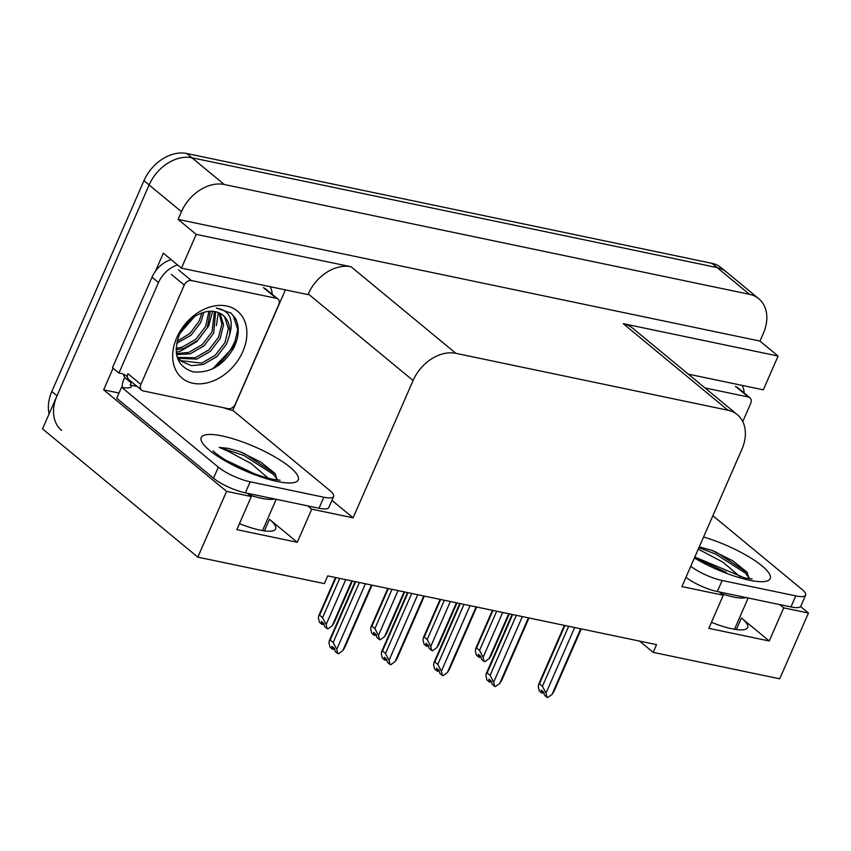 <?xml version="1.0" encoding="UTF-8"?>
<svg xmlns="http://www.w3.org/2000/svg" width="851" height="851" viewBox="0 0 851 851"><rect width="100%" height="100%" fill="white"/><g stroke="black" fill="none" stroke-linecap="round" stroke-linejoin="round"><path stroke-width="1.28" d="M639.505 641.08L653.174 652.366L779.707 678.821L808.45 613.039L783.707 607.869L769.24 640.984L741.423 617.996A39.752 9.712 -156.4 0 1 747.625 627.591A39.752 9.712 -156.4 0 1 711.436 622.315M247.333 493.261L251.3 496.537L226.557 491.367L197.826 557.15L42.55 428.883L149.116 184.965A37.263 27.477 -50.4 0 1 191.911 157.775L717.148 267.597A37.263 27.477 -50.4 0 1 726.414 271.98A37.263 27.477 -50.4 0 0 717.148 267.597L191.911 157.775A37.263 27.477 -50.4 0 0 149.116 184.965L57.017 395.779A37.263 27.477 -50.4 0 0 61.612 430.425M119.023 393.045L103.641 389.822L113.087 368.206M285.404 289.883L232.717 410.469M155.478 271.171L163.339 253.183L181.454 268.15L307.988 294.606L308.275 293.946A37.263 27.477 129.6 0 1 351.069 266.757L196.209 234.376L181.454 268.15M688.268 374.132L763.336 389.822L778.091 356.048L623.23 323.667A37.263 27.477 129.6 0 1 632.495 328.05L737.296 414.628A37.263 27.477 129.6 0 0 728.03 410.246L455.881 353.335A37.263 27.477 129.6 0 0 413.086 380.525L353.101 517.823L331.954 500.356M759.975 341.081L178.093 219.409L181.465 211.686A37.263 27.477 -50.4 0 1 224.26 184.497L749.497 294.318A37.263 27.477 -50.4 0 1 758.762 298.712A37.263 27.477 -50.4 0 1 763.358 333.358L759.975 341.081L778.091 356.048M808.45 613.039L800.589 606.55M226.557 491.367L103.641 389.822M196.209 234.376L178.093 219.409M197.826 557.15L324.359 583.605L327.731 575.882L656.547 644.643L653.174 652.366M719.308 591.956L723.276 595.232L681.906 586.584L741.902 449.275A37.263 27.477 129.6 0 0 737.296 414.628M353.101 517.823L311.743 509.175L307.775 505.898M783.707 607.869L779.739 604.593M251.3 496.537L236.833 529.652L297.276 542.289L311.743 509.175M769.24 640.984L708.809 628.346L723.276 595.232M239.471 523.62A39.752 9.712 23.6 0 0 275.66 528.907A39.752 9.712 23.6 0 0 269.448 519.312L264.406 530.864M297.276 542.289L269.448 519.312M49.103 413.884A37.263 27.477 -50.4 0 1 51.837 391.503L143.947 180.689A37.263 27.477 -50.4 0 1 186.741 153.499L711.968 263.331A37.263 27.477 -50.4 0 1 721.233 267.714L758.762 298.712M322.572 617.656L326.156 624.474L327.188 628.698L324.593 626.559L323.859 623.549L321.274 621.411L322.008 624.421L319.423 622.283L318.391 618.06L318.7 615.901L319.604 615.199L322.572 617.656L339.73 578.393M336.017 577.616L319.604 615.199M326.156 624.474L345.74 579.648M327.188 628.698L327.965 628.857L332.198 625.74L334.177 622.655L352.367 581.031M351.782 580.914L332.198 625.74M323.242 623.038L322.582 624.538L323.912 623.751M322.008 624.421L322.944 622.783M332.869 649.175L334.507 648.643M333.837 647.919L333.177 649.43M371.451 585.02L342.783 650.621L338.549 653.749L337.773 653.579L335.188 651.44L334.454 648.43L331.869 646.292L332.603 649.302L333.528 647.675M332.603 649.302L330.007 647.164L328.975 642.952L329.294 640.782L330.188 640.08L333.166 642.537L359.399 582.499M342.783 650.621L344.772 647.547L372.036 585.148M333.166 642.537L336.741 649.356L365.409 583.765M337.773 653.579L336.741 649.356M355.686 581.733L330.188 640.08M374.887 628.591L378.472 635.41L379.503 639.633L376.908 637.495L376.174 634.484L373.589 632.346L374.323 635.357L371.738 633.218L370.706 628.995L371.015 626.836L371.919 626.134L374.887 628.591L392.045 589.328M388.333 588.552L371.919 626.134M378.472 635.41L398.055 590.583M379.503 639.633L380.28 639.792L384.514 636.676L386.492 633.601L404.682 591.977M404.097 591.849L384.514 636.676M375.557 633.974L374.897 635.484L376.227 634.686M374.323 635.357L375.259 633.729M427.202 639.537L430.787 646.356L431.819 650.579L429.223 648.441L428.489 645.43L425.904 643.292L426.638 646.303L424.053 644.164L423.021 639.941L423.33 637.771L424.234 637.08L427.202 639.537L444.36 600.274M440.648 599.498L424.234 637.08M430.787 646.356L450.37 601.529M431.819 650.579L432.595 650.738L436.829 647.622L438.808 644.537L456.998 602.912M456.413 602.795L436.829 647.622M427.872 644.92L427.213 646.42L428.542 645.632M426.638 646.303L427.574 644.664M479.517 650.472L483.102 657.291L484.134 661.514L481.538 659.376L480.804 656.366L478.219 654.228L478.953 657.238L476.369 655.1L475.337 650.877L475.645 648.717L476.549 648.015L479.517 650.472L496.676 611.209M492.963 610.433L476.549 648.015M483.102 657.291L502.686 612.465M484.134 661.514L484.91 661.674L489.144 658.557L491.123 655.483L509.313 613.848M508.728 613.731L489.144 658.557M480.187 655.855L479.528 657.355L480.858 656.568M478.953 657.238L479.89 655.6M385.184 660.121L386.822 659.578M386.152 658.865L385.492 660.365M423.766 595.966L395.098 661.567L390.864 664.684L390.088 664.525L387.503 662.386L386.769 659.376L384.184 657.238L384.918 660.248L385.843 658.61M384.918 660.248L382.322 658.11L381.291 653.887L381.61 651.728L382.503 651.026L385.482 653.483L411.714 593.445M395.098 661.567L397.087 658.483L424.351 596.083M385.482 653.483L389.056 660.302L417.724 594.7M390.088 664.525L389.056 660.302M408.001 592.668L382.503 651.026M437.499 671.056L439.137 670.514M438.467 669.801L437.808 671.301M476.081 606.901L447.413 672.503L443.18 675.62L442.403 675.46L439.818 673.322L439.084 670.311L436.499 668.173L437.233 671.184L438.159 669.546M437.233 671.184L434.638 669.046L433.606 664.822L433.925 662.663L434.818 661.961L437.797 664.418L464.029 604.38M447.413 672.503L449.402 669.429L476.666 607.029M437.797 664.418L441.371 671.237L470.039 605.635M442.403 675.46L441.371 671.237M460.317 603.604L434.818 661.961M489.814 681.991L491.452 681.46M490.782 680.736L490.123 682.247M528.397 617.837L499.728 683.438L495.495 686.566L494.718 686.395L492.133 684.257L491.399 681.247L488.814 679.109L489.548 682.13L490.474 680.492M489.548 682.13L486.953 679.992L485.932 675.768L486.24 673.598L487.144 672.907L490.112 675.354L516.344 615.326M499.728 683.438L501.718 680.364L528.982 617.964M490.112 675.354L493.686 682.183L522.354 616.581M494.718 686.395L493.686 682.183M512.632 614.55L487.144 672.907M542.13 692.937L543.768 692.395M543.098 691.682L542.438 693.182M580.712 628.783L552.044 694.384L547.81 697.501L547.033 697.341L544.449 695.203L543.715 692.193L541.13 690.055L541.864 693.065L542.789 691.427M541.864 693.065L539.268 690.927L538.247 686.704L538.555 684.544L539.46 683.842L542.427 686.3L568.659 626.262M552.044 694.384L554.033 691.299L581.297 628.9M542.427 686.3L546.002 693.118L574.67 627.517M547.033 697.341L546.002 693.118M564.947 625.485L539.46 683.842M698.235 559.139L726.286 572.404M740.232 576.882L723.105 562.266L698.267 549.14M699.256 546.885L712.053 550.406L732.754 560.788L746.976 572.138L749.167 578.712M748.167 597.987L734.7 628.815A40.497 9.893 -156.4 0 1 734.445 629.261M712.861 515.738L801.748 589.169A24.839 6.074 -156.4 0 1 805.62 595.157L800.802 606.199A24.839 6.074 -156.4 0 1 790.973 606.944L717.319 591.541A24.839 6.074 -156.4 0 1 685.97 577.286M805.62 595.157A24.839 6.074 -156.4 0 1 795.802 595.902L722.148 580.499A24.839 6.074 -156.4 0 1 690.799 566.255M742.104 385.386A24.839 18.318 -50.4 0 1 744.189 393.013M747.582 572.914L716.616 552.405L712.053 550.406M749.369 578.106L745.253 573.042L715.851 554.15L698.905 547.672M234.621 341.825A49.688 36.636 129.6 0 1 212.995 368.643A49.688 36.636 129.6 0 0 213.069 368.579M226.26 460.444L254.321 473.72M268.256 478.188L251.141 463.572L228.611 451.509L219.228 447.36L228.302 448.392L240.088 451.711L260.789 462.093L275.011 473.454L277.192 480.017M276.203 499.303L262.725 530.13A40.497 9.893 -156.4 0 1 262.47 530.577M223.281 407.661A24.839 6.074 -156.4 0 0 232.993 410.522L329.773 490.474A24.839 6.074 -156.4 0 1 333.656 496.473L328.826 507.504A24.839 6.074 -156.4 0 1 319.008 508.249L245.354 492.846A24.839 6.074 -156.4 0 1 213.527 478.209L116.736 398.257L121.565 387.226A24.839 6.074 -156.4 0 0 131.384 386.482A24.839 6.074 -156.4 0 0 131.49 386.109L130.203 385.035L137.171 386.492M333.656 496.473A24.839 6.074 -156.4 0 1 323.827 497.218L250.173 481.815A24.839 6.074 -156.4 0 1 218.345 467.178L121.565 387.226M171.125 259.619A24.839 18.318 129.6 0 0 152.021 277.203L112.481 367.706L118.949 373.046A24.839 18.318 -50.4 0 1 126.714 376.216A24.839 18.318 -50.4 0 1 127.373 376.791M152.021 277.203L158.488 282.543A24.839 18.318 -50.4 0 1 177.604 264.969M270.129 286.691A24.839 18.318 -50.4 0 1 272.214 294.318M122.129 387.343A12.425 7.819 101.8 0 1 123.735 379.684L124.693 377.482L131.16 382.833L130.203 385.035M131.49 386.109L131.182 386.811M123.065 374.057A24.839 18.318 -50.4 0 1 124.693 377.482M130.363 380.876A24.839 18.318 -50.4 0 1 131.16 382.833M158.488 282.543L118.949 373.046M275.618 474.23L244.641 453.711L240.088 451.711M277.405 479.411L273.288 474.347L243.875 455.466L219.228 447.36M704.99 387.939L748.359 397.002A6.212 4.574 -50.4 0 1 749.901 397.736A6.212 4.574 -50.4 0 1 750.667 403.512L742.763 421.607M242.833 351.527A43.475 32.051 -50.4 0 1 192.911 383.248A43.475 32.051 -50.4 0 1 176.731 337.709A43.475 32.051 -50.4 0 1 226.664 305.988A43.475 32.051 -50.4 0 1 242.833 351.527M179.327 334.762C172.657 354.144 177.189 366.494 192.932 371.834C209.995 373.451 223.675 365.334 233.982 347.453C239.184 336.347 239.631 326.561 235.301 318.114L230.876 313.04L216.303 308.062C229.6 310.413 234.004 319.465 229.525 335.22A31.051 22.892 129.6 0 0 223.09 315.327A31.051 22.892 129.6 0 0 207.729 311.466C195.326 313.721 185.858 321.487 179.327 334.762M177.37 357.782L181.21 361.281L191.347 365.643L203.272 364.473L216.867 356.633L226.6 343.942L229.525 335.22M180.412 360.601L201.655 363.143L215.25 355.293L224.983 342.602L228.387 328.592L224.696 317.125L222.717 315.03M176.923 356.261L181.21 361.292M177.636 357.388L195.187 357.792L208.782 349.952L218.516 337.262L221.909 324.029L218.962 312.806M178.274 358.26L196.804 359.133L210.399 351.282L220.132 338.592L223.536 324.71L219.962 313.285M176.38 353.559L188.72 352.452L202.315 344.602L212.037 331.911L214.431 311.509M176.561 354.612L190.337 353.793L203.932 345.942L213.654 333.252L215.643 311.732M176.093 348.389L182.252 347.112L195.847 339.262L205.57 326.571L208.931 311.328M176.083 349.825L183.869 348.442L197.464 340.591L207.187 327.912L210.41 311.243M177.082 341.315L189.964 333.39L199.102 321.231L201.964 312.838M176.657 343.325L190.986 335.251L200.719 322.561L203.9 312.232M182.454 328.965L190.581 319.572M179.965 333.39L194.56 316.561M184.263 285.074A6.212 4.574 -50.4 0 1 191.401 280.543L276.384 298.318A6.212 4.574 -50.4 0 1 277.937 299.041A6.212 4.574 -50.4 0 1 278.702 304.818L235.301 404.151A6.212 4.574 -50.4 0 1 228.164 408.682L143.181 390.917A6.212 4.574 -50.4 0 1 141.638 390.183A6.212 4.574 -50.4 0 1 140.872 384.407L184.263 285.074L171.328 274.384M141.638 390.183L128.692 379.493A6.212 4.574 -50.4 0 1 127.927 373.717L140.872 384.407M176.221 352.271L180.518 351.144L196.943 341.506L208.665 325.965L212.633 311.296M216.367 325.603L218.313 312.54M212.771 368.749L233.727 346.676L237.759 329.539L233.153 315.498L230.642 312.86M741.423 617.996L736.37 629.559M749.497 294.318L711.968 263.331M224.26 184.497L186.741 153.499M181.465 211.686L143.947 180.689M455.881 353.335L351.069 266.757M728.03 410.246L623.23 323.667M413.086 380.525L308.275 293.946M51.837 391.503L57.017 395.779M746.444 597.625A40.497 9.893 -156.4 0 1 733.147 596.913A40.497 9.893 -156.4 0 1 721.393 593.679M703.564 537.024A52.911 12.925 -156.4 0 1 764.709 568.277A52.911 12.925 -156.4 0 1 749.263 580.191A52.911 12.925 -156.4 0 1 694.416 557.958M790.973 606.944L795.802 595.902M722.148 580.499L717.319 591.541M274.479 498.941A40.497 9.893 -156.4 0 1 261.183 498.229A40.497 9.893 -156.4 0 1 249.417 494.984M277.298 481.496A52.911 12.925 -156.4 0 1 209.506 450.317A52.911 12.925 -156.4 0 1 222.175 435.957A52.911 12.925 -156.4 0 1 289.957 467.135A52.911 12.925 -156.4 0 1 277.298 481.496M319.008 508.249L323.827 497.218M250.173 481.815L245.354 492.846M218.345 467.178L213.527 478.209M748.359 397.002L735.424 386.311M191.401 280.543L178.455 269.852M276.384 298.318L263.448 287.627M335.475 577.499L318.7 615.901M355.144 581.616L329.294 640.782M387.79 588.445L371.015 626.836M440.105 599.381L423.33 637.771M492.421 610.316L475.645 648.717M407.459 592.551L381.61 651.728M459.774 603.497L433.925 662.663M512.089 614.433L486.24 673.598M564.404 625.368L538.555 684.544M694.82 557.043L744.71 577.946L752.071 578.914M213.324 451.051C211.676 450.2 222.398 458.944 231.419 463.359C246.396 471.177 260.172 476.475 272.735 479.251L280.096 480.23M749.901 397.736L736.966 387.045M190.528 319.625L187.497 323.837M277.937 299.041L264.991 288.361"/></g></svg>
